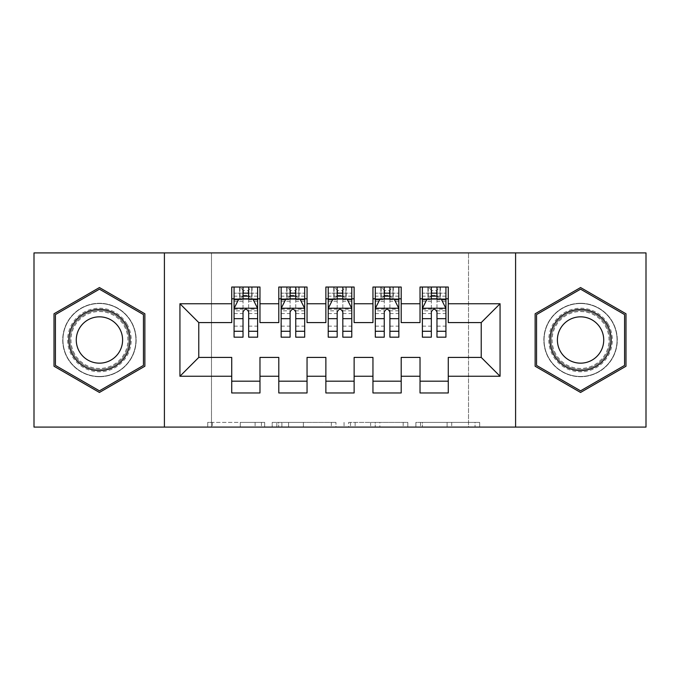 <?xml version="1.0" encoding="UTF-8"?>
<svg xmlns="http://www.w3.org/2000/svg" width="680" height="680" viewBox="0 0 680 680"><rect width="100%" height="100%" fill="white"/><g stroke="black" fill="none" stroke-linecap="round" stroke-linejoin="round"><path stroke-width="0.51" stroke-dasharray="3.4 2.55" d="M264.681 427.091L212.347 427.091L264.681 427.091L264.681 422.382L240.303 422.382L240.303 427.091L240.303 422.382L264.681 422.382L264.681 427.091L264.681 422.382L240.303 422.382L240.303 427.091L240.303 422.382L264.681 422.382L212.347 422.382L264.681 422.382M580.567 303.28A36.72 36.72 0 0 0 543.847 340A36.72 36.72 0 0 0 580.567 376.72A36.72 36.72 0 0 0 617.287 340A36.72 36.72 0 0 0 580.567 303.28A36.72 36.72 0 0 0 543.847 340A36.72 36.72 0 0 0 580.567 376.72A36.72 36.72 0 0 0 617.287 340A36.72 36.72 0 0 0 580.567 303.28M99.433 376.72A36.72 36.72 0 0 1 62.713 340A36.72 36.72 0 0 1 99.433 303.28A36.72 36.72 0 0 0 62.713 340A36.72 36.72 0 0 0 99.433 376.72A36.72 36.72 0 0 0 136.153 340A36.72 36.72 0 0 0 99.433 303.28A36.72 36.72 0 0 1 136.153 340A36.72 36.72 0 0 1 99.433 376.72M475.048 427.091L420.521 427.091L475.048 427.091L475.048 422.382L451.707 422.382L479.663 422.382L479.663 427.091L479.663 422.382L420.521 422.382L479.663 422.382L479.663 427.091L479.663 422.382L475.048 422.382L475.048 427.091M447.091 427.091L422.365 427.091L447.091 427.091L447.091 422.382L451.707 422.382L447.091 422.382L447.091 427.091L447.091 422.382L422.365 422.382L422.365 427.091L422.365 422.382L447.091 422.382L447.091 427.091M415.897 427.091L420.521 427.091L415.897 427.091L415.897 422.382L420.521 422.382L415.897 422.382L415.897 427.091M207.723 427.091L212.347 427.091L207.723 427.091L207.723 422.382L212.347 422.382L207.723 422.382L207.723 427.091M468.52 427.091L211.48 427.091L211.48 252.909L468.52 252.909L468.52 427.091L646 427.091L646 252.909L468.52 252.909L468.52 427.091M34 427.091L211.48 427.091L211.48 252.909L34 252.909L34 427.091M335.954 427.091L331.339 427.091L335.954 427.091L335.954 422.382L335.954 427.091M276.811 427.091L331.339 427.091L272.187 427.091L276.811 427.091L276.811 422.382L335.954 422.382L272.187 422.382L272.187 427.091L272.187 422.382L276.811 422.382L276.811 427.091M348.661 427.091L407.813 427.091L344.046 427.091L348.661 427.091L348.661 422.382L407.813 422.382L407.813 427.091L407.813 422.382L379.856 422.382L379.856 427.091M401.2 381.191L401.2 392.964L372.954 392.964L372.954 381.191L401.2 381.191L401.2 357.416L420.027 357.416L420.027 381.191L448.273 381.191L448.273 357.416L481.227 357.416L481.227 322.583L448.273 322.583L448.273 287.036L420.027 287.036L420.027 298.809L448.273 298.809M372.954 287.036L401.2 287.036L401.2 298.809L372.954 298.809L372.954 287.036M307.046 381.191L307.046 392.964L278.8 392.964L278.8 381.191L307.046 381.191L307.046 357.416L325.873 357.416L325.873 381.191L354.127 381.191L354.127 357.416L372.954 357.416L372.954 381.191M278.8 287.036L307.046 287.036L307.046 298.809L278.8 298.809L278.8 287.036M231.727 287.036L259.973 287.036L259.973 298.809L231.727 298.809L231.727 287.036M259.973 381.191L259.973 392.964L231.727 392.964L231.727 381.191L259.973 381.191L259.973 357.416L278.8 357.416L278.8 381.191M325.873 287.036L354.127 287.036L354.127 298.809L325.873 298.809L325.873 287.036M354.127 381.191L354.127 392.964L325.873 392.964L325.873 381.191M448.273 381.191L448.273 392.964L420.027 392.964L420.027 381.191M420.027 298.809L420.027 322.583L401.2 322.583L401.2 298.809M372.954 298.809L372.954 322.583L354.127 322.583L354.127 298.809M325.873 298.809L325.873 322.583L307.046 322.583L307.046 298.809M231.727 298.809L231.727 322.583L198.772 322.583L198.772 357.416L231.727 357.416L231.727 381.191M278.8 298.809L278.8 322.583L259.973 322.583L259.973 298.809M431.332 298.809L445.927 298.809L445.927 287.036L431.332 287.036L431.332 293.156L422.382 293.156L422.382 298.809L422.382 287.036L431.332 287.036M384.251 298.809L398.846 298.809L398.846 287.036L384.251 287.036L384.251 293.156L375.309 293.156L375.309 298.809L375.309 287.036L384.251 287.036M337.178 298.809L351.773 298.809L351.773 287.036L337.178 287.036L337.178 293.156L328.227 293.156L328.227 298.809L328.227 287.036L337.178 287.036M290.096 298.809L304.691 298.809L304.691 287.036L290.096 287.036L290.096 293.156L281.154 293.156L281.154 298.809L281.154 287.036L290.096 287.036M243.024 298.809L257.618 298.809L257.618 287.036L243.024 287.036L243.024 293.156L234.073 293.156L234.073 298.809L234.073 287.036L243.024 287.036M164.407 427.091L164.407 252.909M515.593 252.909L515.593 427.091M281.894 427.091L288.592 427.091L281.894 427.091L281.894 422.382L278.655 422.382L278.655 427.091L278.655 422.382L288.592 422.382L281.894 422.382L281.894 427.091M288.592 427.091L303.382 427.091L288.592 427.091L288.592 422.382L303.382 422.382L303.382 427.091L303.382 422.382L288.592 422.382L288.592 427.091M348.661 422.382L375.232 422.382L375.232 427.091L375.232 422.382L370.617 422.382L375.232 422.382L375.232 427.091L375.232 422.382L379.856 422.382M350.514 422.382L350.514 427.091L350.514 422.382M344.046 422.382L344.046 427.091L344.046 422.382M144.865 313.769L99.433 287.547L54.009 313.769L54.009 366.231L99.433 392.453L144.865 366.231L144.865 313.769M535.135 313.769L535.135 366.231L580.567 392.453L625.991 366.231L625.991 313.769L580.567 287.547L535.135 313.769M234.073 308.457L234.073 331.058L234.073 308.457L238.782 299.047L252.909 299.047L257.618 308.457L257.618 331.058L257.618 308.457M234.073 337.178L234.073 293.156L257.618 293.156L257.618 298.809L248.667 298.809M257.618 337.178L257.618 293.156L248.667 293.156L248.667 287.036M243.024 337.178L243.024 310.828L234.073 310.828M234.073 309.188L243.024 309.188L243.024 331.058L243.024 311.993C244.902 308.423 246.78 308.423 248.667 311.993L248.667 331.058L248.667 309.188L257.618 309.188M234.073 298.809L251.727 298.809L251.727 287.036L257.618 287.036M248.2 290.572L248.2 295.273L243.491 295.273L243.491 290.572L248.2 290.572L251.727 287.036L251.727 298.809L251.727 287.036L239.963 287.036L239.963 298.809L239.624 287.036L239.624 298.809M234.073 287.036L239.624 287.036M243.024 293.156L243.024 310.828M257.618 310.828L248.667 310.828L248.667 293.156M243.024 309.188L243.024 299.047M248.667 299.047L248.667 309.188M248.667 310.828L248.667 337.178M248.2 295.273L251.727 298.809L257.618 298.809M243.491 295.273L239.963 298.809M243.491 290.572L239.963 287.036M281.154 308.457L281.154 331.058L281.154 308.457L285.863 299.047L299.982 299.047L304.691 308.457L304.691 331.058L304.691 308.457M281.154 337.178L281.154 293.156L304.691 293.156L304.691 298.809L295.749 298.809M304.691 337.178L304.691 293.156L295.749 293.156L295.749 287.036M290.096 337.178L290.096 310.828L281.154 310.828M281.154 309.188L290.096 309.188L290.096 331.058L290.096 311.993C291.975 308.423 293.862 308.423 295.749 311.993L295.749 331.058L295.749 309.188L304.691 309.188M281.154 298.809L298.809 298.809L298.809 287.036L304.691 287.036M295.273 290.572L295.273 295.273L290.572 295.273L290.572 290.572L295.273 290.572L298.809 287.036L298.809 298.809L298.809 287.036L287.036 287.036L287.036 298.809L286.697 287.036L286.697 298.809M281.154 287.036L286.697 287.036M290.096 293.156L290.096 310.828M304.691 310.828L295.749 310.828L295.749 293.156M290.096 309.188L290.096 299.047M295.749 299.047L295.749 309.188M295.749 310.828L295.749 337.178M295.273 295.273L298.809 298.809L304.691 298.809M290.572 295.273L287.036 298.809M290.572 290.572L287.036 287.036M328.227 308.457L328.227 331.058L328.227 308.457L332.936 299.047L347.063 299.047L351.773 308.457L351.773 331.058L351.773 308.457M328.227 337.178L328.227 293.156L351.773 293.156L351.773 298.809L342.822 298.809M351.773 337.178L351.773 293.156L342.822 293.156L342.822 287.036M337.178 337.178L337.178 310.828L328.227 310.828M328.227 309.188L337.178 309.188L337.178 331.058L337.178 311.993C339.056 308.423 340.935 308.423 342.822 311.993L342.822 331.058L342.822 309.188L351.773 309.188M328.227 298.809L345.882 298.809L345.882 287.036L351.773 287.036M342.354 290.572L342.354 295.273L337.646 295.273L337.646 290.572L342.354 290.572L345.882 287.036L345.882 298.809L345.882 287.036L334.118 287.036L334.118 298.809L333.778 287.036L333.778 298.809M328.227 287.036L333.778 287.036M337.178 293.156L337.178 310.828M351.773 310.828L342.822 310.828L342.822 293.156M337.178 309.188L337.178 299.047M342.822 299.047L342.822 309.188M342.822 310.828L342.822 337.178M342.354 295.273L345.882 298.809L351.773 298.809M337.646 295.273L334.118 298.809M337.646 290.572L334.118 287.036M126.956 324.113A31.773 31.773 0 0 0 83.547 312.477A31.773 31.773 0 0 0 71.918 355.887A31.773 31.773 0 0 0 115.328 367.523A31.773 31.773 0 0 0 126.956 324.113M73.959 354.714A29.427 29.427 0 0 1 84.728 314.517A29.427 29.427 0 0 1 124.916 325.286A29.427 29.427 0 0 0 84.728 314.517A29.427 29.427 0 0 0 73.959 354.714A29.427 29.427 0 0 0 114.146 365.483A29.427 29.427 0 0 0 124.916 325.286A29.427 29.427 0 0 1 114.146 365.483A29.427 29.427 0 0 1 73.959 354.714A29.427 29.427 0 0 0 114.146 365.483A29.427 29.427 0 0 0 124.916 325.286M119.501 328.414A23.171 23.171 0 0 0 87.856 319.94A23.171 23.171 0 0 0 79.373 351.585A23.171 23.171 0 0 0 111.019 360.06A23.171 23.171 0 0 0 119.501 328.414M131.036 321.759A36.482 36.482 0 0 1 117.682 371.594A36.482 36.482 0 0 1 67.838 358.241A36.482 36.482 0 0 1 81.192 308.405A36.482 36.482 0 0 1 131.036 321.759A36.482 36.482 0 0 1 117.682 371.594A36.482 36.482 0 0 1 67.838 358.241A36.482 36.482 0 0 1 81.192 308.405A36.482 36.482 0 0 1 131.036 321.759M99.433 390.83L55.42 365.415L55.42 314.585L99.433 289.17L143.454 314.585L143.454 365.415L99.433 390.83M608.082 324.113A31.773 31.773 0 0 0 564.672 312.477A31.773 31.773 0 0 0 553.044 355.887A31.773 31.773 0 0 0 596.453 367.523A31.773 31.773 0 0 0 608.082 324.113M555.084 354.714A29.427 29.427 0 0 1 565.854 314.517A29.427 29.427 0 0 1 606.042 325.286A29.427 29.427 0 0 0 565.854 314.517A29.427 29.427 0 0 0 555.084 354.714A29.427 29.427 0 0 0 595.272 365.483A29.427 29.427 0 0 0 606.042 325.286A29.427 29.427 0 0 1 595.272 365.483A29.427 29.427 0 0 1 555.084 354.714A29.427 29.427 0 0 0 595.272 365.483A29.427 29.427 0 0 0 606.042 325.286M600.627 328.414A23.171 23.171 0 0 0 568.981 319.94A23.171 23.171 0 0 0 560.498 351.585A23.171 23.171 0 0 0 592.144 360.06A23.171 23.171 0 0 0 600.627 328.414M612.162 321.759A36.482 36.482 0 0 1 598.808 371.594A36.482 36.482 0 0 1 548.964 358.241A36.482 36.482 0 0 1 562.317 308.405A36.482 36.482 0 0 1 612.162 321.759A36.482 36.482 0 0 1 598.808 371.594A36.482 36.482 0 0 1 548.964 358.241A36.482 36.482 0 0 1 562.317 308.405A36.482 36.482 0 0 1 612.162 321.759M580.567 390.83L536.545 365.415L536.545 314.585L580.567 289.17L624.58 314.585L624.58 365.415L580.567 390.83M375.309 308.457L375.309 331.058L375.309 308.457L380.018 299.047L394.137 299.047L398.846 308.457L398.846 331.058L398.846 308.457M375.309 337.178L375.309 293.156L398.846 293.156L398.846 298.809L389.903 298.809M398.846 337.178L398.846 293.156L389.903 293.156L389.903 287.036M384.251 337.178L384.251 310.828L375.309 310.828M375.309 309.188L384.251 309.188L384.251 331.058L384.251 311.993C386.129 308.423 388.017 308.423 389.903 311.993L389.903 331.058L389.903 309.188L398.846 309.188M375.309 298.809L392.964 298.809L392.964 287.036L398.846 287.036M389.427 290.572L389.427 295.273L384.727 295.273L384.727 290.572L389.427 290.572L392.964 287.036L392.964 298.809L392.964 287.036L381.191 287.036L381.191 298.809L380.851 287.036L380.851 298.809M375.309 287.036L380.851 287.036M384.251 293.156L384.251 310.828M398.846 310.828L389.903 310.828L389.903 293.156M384.251 309.188L384.251 299.047M389.903 299.047L389.903 309.188M389.903 310.828L389.903 337.178M389.427 295.273L392.964 298.809L398.846 298.809M384.727 295.273L381.191 298.809M384.727 290.572L381.191 287.036M422.382 308.457L422.382 331.058L422.382 308.457L427.091 299.047L441.218 299.047L445.927 308.457L445.927 331.058L445.927 308.457M422.382 337.178L422.382 293.156L445.927 293.156L445.927 298.809L436.976 298.809M445.927 337.178L445.927 293.156L436.976 293.156L436.976 287.036M431.332 337.178L431.332 310.828L422.382 310.828M422.382 309.188L431.332 309.188L431.332 331.058L431.332 311.993C433.211 308.423 435.089 308.423 436.976 311.993L436.976 331.058L436.976 309.188L445.927 309.188M422.382 298.809L440.037 298.809L440.037 287.036L445.927 287.036M436.509 290.572L436.509 295.273L431.8 295.273L431.8 290.572L436.509 290.572L440.037 287.036L440.037 298.809L440.037 287.036L428.273 287.036L428.273 298.809L427.933 287.036L427.933 298.809M422.382 287.036L427.933 287.036M431.332 293.156L431.332 310.828M445.927 310.828L436.976 310.828L436.976 293.156M431.332 309.188L431.332 299.047M436.976 299.047L436.976 309.188M436.976 310.828L436.976 337.178M436.509 295.273L440.037 298.809L445.927 298.809M431.8 295.273L428.273 298.809M431.8 290.572L428.273 287.036M261.443 422.382L261.443 427.091L261.443 422.382M255.094 422.382L255.094 427.091L255.094 422.382M212.347 422.382L212.347 427.091L212.347 422.382M331.339 422.382L331.339 427.091L331.339 422.382M403.189 422.382L403.189 427.091L403.189 422.382M370.617 422.382L370.617 427.091L370.617 422.382M355.13 422.382L355.13 427.091L355.13 422.382M451.707 422.382L451.707 427.091L451.707 422.382M420.521 422.382L420.521 427.091L420.521 422.382M234.192 308.227L257.499 308.227M234.073 326.153L243.024 326.153M243.024 301.249L234.073 301.249M257.618 301.249L248.667 301.249M238.501 299.608L243.024 299.608M248.667 299.608L253.19 299.608M248.667 326.153L257.618 326.153M234.073 313.539L243.024 313.539M248.667 313.539L257.618 313.539M257.618 296.157L248.667 296.157M243.024 296.157L234.073 296.157M252.067 287.036L252.067 298.809M281.274 308.227L304.572 308.227M281.154 326.153L290.096 326.153M290.096 301.249L281.154 301.249M304.691 301.249L295.749 301.249M285.583 299.608L290.096 299.608M295.749 299.608L300.271 299.608M295.749 326.153L304.691 326.153M281.154 313.539L290.096 313.539M295.749 313.539L304.691 313.539M304.691 296.157L295.749 296.157M290.096 296.157L281.154 296.157M299.149 287.036L299.149 298.809M328.346 308.227L351.653 308.227M328.227 326.153L337.178 326.153M337.178 301.249L328.227 301.249M351.773 301.249L342.822 301.249M332.656 299.608L337.178 299.608M342.822 299.608L347.344 299.608M342.822 326.153L351.773 326.153M328.227 313.539L337.178 313.539M342.822 313.539L351.773 313.539M351.773 296.157L342.822 296.157M337.178 296.157L328.227 296.157M346.222 287.036L346.222 298.809M74.791 354.229A28.458 28.458 0 0 1 85.204 315.358A28.458 28.458 0 0 1 124.083 325.771A28.458 28.458 0 0 1 113.662 364.642A28.458 28.458 0 0 1 74.791 354.229M555.917 354.229A28.458 28.458 0 0 1 566.338 315.358A28.458 28.458 0 0 1 605.208 325.771A28.458 28.458 0 0 1 594.796 364.642A28.458 28.458 0 0 1 555.917 354.229M375.428 308.227L398.726 308.227M375.309 326.153L384.251 326.153M384.251 301.249L375.309 301.249M398.846 301.249L389.903 301.249M379.729 299.608L384.251 299.608M389.903 299.608L394.417 299.608M389.903 326.153L398.846 326.153M375.309 313.539L384.251 313.539M389.903 313.539L398.846 313.539M398.846 296.157L389.903 296.157M384.251 296.157L375.309 296.157M393.303 287.036L393.303 298.809M422.501 308.227L445.808 308.227M422.382 326.153L431.332 326.153M431.332 301.249L422.382 301.249M445.927 301.249L436.976 301.249M426.81 299.608L431.332 299.608M436.976 299.608L441.498 299.608M436.976 326.153L445.927 326.153M422.382 313.539L431.332 313.539M436.976 313.539L445.927 313.539M445.927 296.157L436.976 296.157M431.332 296.157L422.382 296.157M440.377 287.036L440.377 298.809M234.073 331.058L243.024 331.058M248.667 331.058L257.618 331.058M281.154 331.058L290.096 331.058M295.749 331.058L304.691 331.058M328.227 331.058L337.178 331.058M342.822 331.058L351.773 331.058M375.309 331.058L384.251 331.058M389.903 331.058L398.846 331.058M422.382 331.058L431.332 331.058M436.976 331.058L445.927 331.058"/><path stroke-width="1.02" d="M515.593 427.091L646 427.091L646 252.909L515.593 252.909L515.593 427.091L164.407 427.091L164.407 252.909L34 252.909L34 427.091L164.407 427.091M515.593 252.909L164.407 252.909M179.936 376.252L179.936 303.748L231.727 303.748L231.727 322.583L198.772 322.583L198.772 357.416L179.936 376.252L231.727 376.252L231.727 392.964L259.973 392.964L259.973 376.252L278.8 376.252L278.8 392.964L307.046 392.964L307.046 376.252L325.873 376.252L325.873 392.964L354.127 392.964L354.127 376.252L372.954 376.252L372.954 392.964L401.2 392.964L401.2 376.252L420.027 376.252L420.027 392.964L448.273 392.964L448.273 357.416L481.227 357.416L481.227 322.583L448.273 322.583L448.273 303.748L500.063 303.748L500.063 376.252L448.273 376.252M448.273 303.748L448.273 287.036L420.027 287.036L420.027 303.748L401.2 303.748L401.2 287.036L372.954 287.036L372.954 303.748L354.127 303.748L354.127 287.036L325.873 287.036L325.873 303.748L307.046 303.748L307.046 287.036L278.8 287.036L278.8 303.748L259.973 303.748L259.973 287.036L231.727 287.036L231.727 303.748M401.2 376.252L401.2 357.416L420.027 357.416L420.027 376.252M500.063 303.748L481.227 322.583M354.127 376.252L354.127 357.416L372.954 357.416L372.954 376.252M420.027 303.748L420.027 322.583L401.2 322.583L401.2 303.748M307.046 376.252L307.046 357.416L325.873 357.416L325.873 376.252M372.954 303.748L372.954 322.583L354.127 322.583L354.127 303.748M259.973 376.252L259.973 357.416L278.8 357.416L278.8 376.252M325.873 303.748L325.873 322.583L307.046 322.583L307.046 303.748M198.772 357.416L231.727 357.416L231.727 376.252M278.8 303.748L278.8 322.583L259.973 322.583L259.973 303.748M420.027 298.809L422.382 298.809M445.927 298.809L448.273 298.809M372.954 298.809L375.309 298.809M398.846 298.809L401.2 298.809M325.873 298.809L328.227 298.809M351.773 298.809L354.127 298.809M278.8 298.809L281.154 298.809M304.691 298.809L307.046 298.809M231.727 298.809L234.073 298.809M257.618 298.809L259.973 298.809M231.727 381.191L259.973 381.191M278.8 381.191L307.046 381.191M325.873 381.191L354.127 381.191M372.954 381.191L401.2 381.191M420.027 381.191L448.273 381.191M179.936 303.748L198.772 322.583M481.227 357.416L500.063 376.252M144.865 313.769L99.433 287.547L54.009 313.769L54.009 366.231L99.433 392.453L144.865 366.231L144.865 313.769M535.135 313.769L535.135 366.231L580.567 392.453L625.991 366.231L625.991 313.769L580.567 287.547L535.135 313.769M248.667 293.156L243.024 293.156M257.618 331.271L248.667 331.271L248.667 337.178L257.618 337.178L257.618 308.457L252.909 299.047L238.782 299.047L234.073 308.457L234.073 337.178L243.024 337.178L243.024 331.271L234.073 331.271M234.073 308.457L234.073 287.036M257.618 308.457L257.618 287.036M243.024 299.047L243.024 287.036M248.667 287.036L248.667 299.047M248.667 331.271L248.667 311.993C246.789 308.363 244.91 308.363 243.024 311.993L243.024 331.271M248.667 298.809L243.024 298.809M295.749 293.156L290.096 293.156M304.691 331.271L295.749 331.271L295.749 337.178L304.691 337.178L304.691 308.457L299.982 299.047L285.863 299.047L281.154 308.457L281.154 337.178L290.096 337.178L290.096 331.271L281.154 331.271M281.154 308.457L281.154 287.036M304.691 308.457L304.691 287.036M290.096 299.047L290.096 287.036M295.749 287.036L295.749 299.047M295.749 331.271L295.749 311.993C293.87 308.363 291.983 308.363 290.096 311.993L290.096 331.271M295.749 298.809L290.096 298.809M342.822 293.156L337.178 293.156M351.773 331.271L342.822 331.271L342.822 337.178L351.773 337.178L351.773 308.457L347.063 299.047L332.936 299.047L328.227 308.457L328.227 337.178L337.178 337.178L337.178 331.271L328.227 331.271M328.227 308.457L328.227 287.036M351.773 308.457L351.773 287.036M337.178 299.047L337.178 287.036M342.822 287.036L342.822 299.047M342.822 331.271L342.822 311.993C340.944 308.363 339.065 308.363 337.178 311.993L337.178 331.271M342.822 298.809L337.178 298.809M125.936 324.7A30.6 30.6 0 0 0 84.133 313.497A30.6 30.6 0 0 0 72.939 355.3A30.6 30.6 0 0 0 114.733 366.503A30.6 30.6 0 0 0 125.936 324.7M119.501 328.414A23.171 23.171 0 0 0 87.856 319.94A23.171 23.171 0 0 0 79.373 351.585A23.171 23.171 0 0 0 111.019 360.06A23.171 23.171 0 0 0 119.501 328.414M99.433 390.83L55.42 365.415L55.42 314.585L99.433 289.17L143.454 314.585L143.454 365.415L99.433 390.83M607.062 324.7A30.6 30.6 0 0 0 565.267 313.497A30.6 30.6 0 0 0 554.064 355.3A30.6 30.6 0 0 0 595.867 366.503A30.6 30.6 0 0 0 607.062 324.7M600.627 328.414A23.171 23.171 0 0 0 568.981 319.94A23.171 23.171 0 0 0 560.498 351.585A23.171 23.171 0 0 0 592.144 360.06A23.171 23.171 0 0 0 600.627 328.414M580.567 390.83L536.545 365.415L536.545 314.585L580.567 289.17L624.58 314.585L624.58 365.415L580.567 390.83M389.903 293.156L384.251 293.156M398.846 331.271L389.903 331.271L389.903 337.178L398.846 337.178L398.846 308.457L394.137 299.047L380.018 299.047L375.309 308.457L375.309 337.178L384.251 337.178L384.251 331.271L375.309 331.271M375.309 308.457L375.309 287.036M398.846 308.457L398.846 287.036M384.251 299.047L384.251 287.036M389.903 287.036L389.903 299.047M389.903 331.271L389.903 311.993C388.025 308.363 386.138 308.363 384.251 311.993L384.251 331.271M389.903 298.809L384.251 298.809M436.976 293.156L431.332 293.156M445.927 331.271L436.976 331.271L436.976 337.178L445.927 337.178L445.927 308.457L441.218 299.047L427.091 299.047L422.382 308.457L422.382 337.178L431.332 337.178L431.332 331.271L422.382 331.271M422.382 308.457L422.382 287.036M445.927 308.457L445.927 287.036M431.332 299.047L431.332 287.036M436.976 287.036L436.976 299.047M436.976 331.271L436.976 311.993C435.098 308.363 433.211 308.363 431.332 311.993L431.332 331.271M436.976 298.809L431.332 298.809M257.499 308.227L234.192 308.227M234.073 299.608L238.501 299.608M253.19 299.608L257.618 299.608M243.024 318.656L234.073 318.656M257.618 318.656L248.667 318.656M248.667 296.157L243.024 296.157M304.572 308.227L281.274 308.227M281.154 299.608L285.583 299.608M300.271 299.608L304.691 299.608M290.096 318.656L281.154 318.656M304.691 318.656L295.749 318.656M295.749 296.157L290.096 296.157M351.653 308.227L328.346 308.227M328.227 299.608L332.656 299.608M347.344 299.608L351.773 299.608M337.178 318.656L328.227 318.656M351.773 318.656L342.822 318.656M342.822 296.157L337.178 296.157M398.726 308.227L375.428 308.227M375.309 299.608L379.729 299.608M394.417 299.608L398.846 299.608M384.251 318.656L375.309 318.656M398.846 318.656L389.903 318.656M389.903 296.157L384.251 296.157M445.808 308.227L422.501 308.227M422.382 299.608L426.81 299.608M441.498 299.608L445.927 299.608M431.332 318.656L422.382 318.656M445.927 318.656L436.976 318.656M436.976 296.157L431.332 296.157"/></g></svg>
